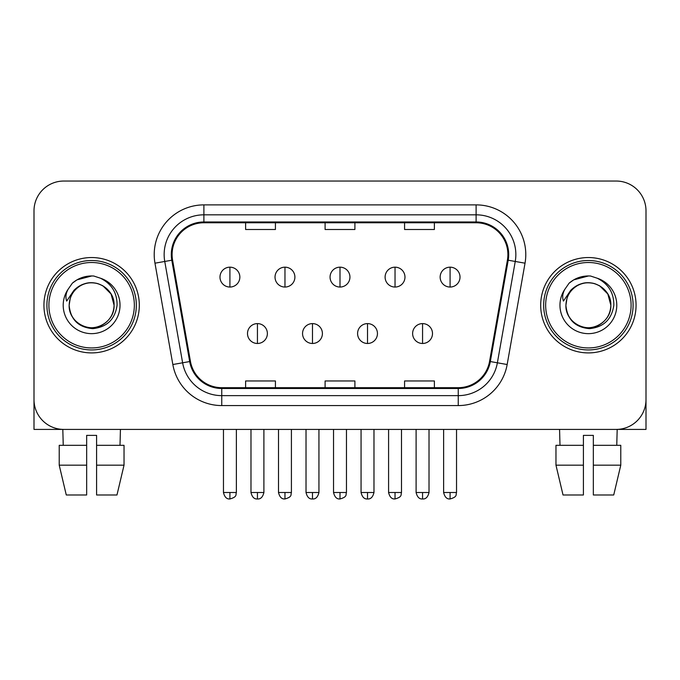 <?xml version="1.0" encoding="UTF-8"?>
<svg xmlns="http://www.w3.org/2000/svg" width="680" height="680" viewBox="0 0 680 680"><rect width="100%" height="100%" fill="white"/><g stroke="black" fill="none" stroke-linecap="round" stroke-linejoin="round"><path stroke-width="1.02" d="M43.936 305.226A47.685 47.685 0 0 0 91.621 352.911A47.685 47.685 0 0 0 139.315 305.226A47.685 47.685 0 0 0 91.621 257.541A47.685 47.685 0 0 0 43.936 305.226A47.685 47.685 0 0 0 91.621 352.911A47.685 47.685 0 0 0 139.315 305.226A47.685 47.685 0 0 0 91.621 257.541A47.685 47.685 0 0 0 43.936 305.226M540.685 305.226A47.685 47.685 0 0 0 588.379 352.911A47.685 47.685 0 0 0 636.063 305.226A47.685 47.685 0 0 0 588.379 257.541A47.685 47.685 0 0 0 540.685 305.226A47.685 47.685 0 0 0 588.379 352.911A47.685 47.685 0 0 0 636.063 305.226A47.685 47.685 0 0 0 588.379 257.541A47.685 47.685 0 0 0 540.685 305.226M172.1 254.558A31.79 31.79 0 0 1 203.889 222.768L476.111 222.768A31.79 31.79 0 0 1 507.416 260.083L489.549 361.42A31.79 31.79 0 0 1 458.243 387.685L221.756 387.685A31.79 31.79 0 0 1 190.451 361.42L172.584 260.083A31.79 31.79 0 0 1 172.1 254.558M171.3 254.558A32.589 32.589 0 0 0 171.793 260.219L189.669 361.556A32.589 32.589 0 0 0 221.756 388.484L458.243 388.484A32.589 32.589 0 0 0 490.331 361.556L508.206 260.219A32.589 32.589 0 0 0 476.111 221.969L203.889 221.969A32.589 32.589 0 0 0 171.3 254.558M154.972 263.185A49.674 49.674 0 0 1 203.889 204.884L476.111 204.884A49.674 49.674 0 0 1 525.028 263.185L507.161 364.523A49.674 49.674 0 0 1 458.243 405.569L221.756 405.569A49.674 49.674 0 0 1 172.839 364.523L154.972 263.185L164.756 261.46A39.737 39.737 0 0 1 203.889 214.82L476.111 214.82A39.737 39.737 0 0 1 515.244 261.46L497.377 362.797A39.737 39.737 0 0 1 458.243 395.632L221.756 395.632A39.737 39.737 0 0 1 182.623 362.797L164.756 261.46A39.737 39.737 0 0 1 164.152 254.558M646 210.843A29.801 29.801 0 0 0 616.199 181.042L63.801 181.042A29.801 29.801 0 0 0 34 210.843L34 399.611A29.801 29.801 0 0 0 63.801 429.411L616.199 429.411A29.801 29.801 0 0 0 646 399.611L646 210.843L646 429.411L530.757 429.411M325.1 222.768L325.1 229.492L354.9 229.492L354.9 222.768M245.616 222.768L245.616 229.492L275.425 229.492L275.425 222.768M404.575 222.768L404.575 229.492L434.384 229.492L434.384 222.768M354.9 387.685L354.9 380.962L325.1 380.962L325.1 387.685M275.425 387.685L275.425 380.962L245.616 380.962L245.616 387.685M434.384 387.685L434.384 380.962L404.575 380.962L404.575 387.685M34 210.843L34 399.611M616.199 181.042L63.801 181.042M63.801 429.411L616.199 429.411M229.917 267.172A9.936 9.936 0 0 0 219.988 277.108A9.936 9.936 0 0 0 229.917 287.045A9.936 9.936 0 0 0 239.853 277.108A9.936 9.936 0 0 0 229.917 267.172L229.917 287.045A9.936 9.936 0 0 0 239.853 277.108A9.936 9.936 0 0 0 229.917 267.172M257.44 323.603A9.936 9.936 0 0 0 247.503 333.54A9.936 9.936 0 0 0 257.44 343.476A9.936 9.936 0 0 0 267.376 333.54A9.936 9.936 0 0 0 257.44 323.603L257.44 343.476A9.936 9.936 0 0 0 267.376 333.54A9.936 9.936 0 0 0 257.44 323.603M284.962 267.172A9.936 9.936 0 0 0 275.026 277.108A9.936 9.936 0 0 0 284.962 287.045A9.936 9.936 0 0 0 294.899 277.108A9.936 9.936 0 0 0 284.962 267.172L284.962 287.045A9.936 9.936 0 0 0 294.899 277.108A9.936 9.936 0 0 0 284.962 267.172M340 267.172A9.936 9.936 0 0 0 330.063 277.108A9.936 9.936 0 0 0 340 287.045A9.936 9.936 0 0 0 349.936 277.108A9.936 9.936 0 0 0 340 267.172L340 287.045A9.936 9.936 0 0 0 349.936 277.108A9.936 9.936 0 0 0 340 267.172M395.037 267.172A9.936 9.936 0 0 0 385.101 277.108A9.936 9.936 0 0 0 395.037 287.045A9.936 9.936 0 0 0 404.974 277.108A9.936 9.936 0 0 0 395.037 267.172L395.037 287.045A9.936 9.936 0 0 0 404.974 277.108A9.936 9.936 0 0 0 395.037 267.172M450.083 267.172A9.936 9.936 0 0 0 440.147 277.108A9.936 9.936 0 0 0 450.083 287.045A9.936 9.936 0 0 0 460.012 277.108A9.936 9.936 0 0 0 450.083 267.172L450.083 287.045A9.936 9.936 0 0 0 460.012 277.108A9.936 9.936 0 0 0 450.083 267.172M312.477 323.603A9.936 9.936 0 0 0 302.549 333.54A9.936 9.936 0 0 0 312.477 343.476A9.936 9.936 0 0 0 322.413 333.54A9.936 9.936 0 0 0 312.477 323.603L312.477 343.476A9.936 9.936 0 0 0 322.413 333.54A9.936 9.936 0 0 0 312.477 323.603M367.523 323.603A9.936 9.936 0 0 0 357.587 333.54A9.936 9.936 0 0 0 367.523 343.476A9.936 9.936 0 0 0 377.451 333.54A9.936 9.936 0 0 0 367.523 323.603L367.523 343.476A9.936 9.936 0 0 0 377.451 333.54A9.936 9.936 0 0 0 367.523 323.603M422.56 323.603A9.936 9.936 0 0 0 412.624 333.54A9.936 9.936 0 0 0 422.56 343.476A9.936 9.936 0 0 0 432.497 333.54A9.936 9.936 0 0 0 422.56 323.603L422.56 343.476A9.936 9.936 0 0 0 432.497 333.54A9.936 9.936 0 0 0 422.56 323.603M34 389.674L34 429.411L149.243 429.411M136.331 305.226A44.71 44.71 0 0 0 91.621 260.517A44.71 44.71 0 0 0 46.911 305.226A44.71 44.71 0 0 0 91.621 349.936A44.71 44.71 0 0 0 136.331 305.226M134.343 305.226A42.721 42.721 0 0 0 91.621 262.505A42.721 42.721 0 0 0 48.901 305.226A42.721 42.721 0 0 0 91.621 347.947A42.721 42.721 0 0 0 134.343 305.226M70.201 298.477L69.139 305.226C70.508 319.583 78.387 327.394 92.778 328.644C106.922 327.173 115.022 319.37 117.079 305.226C117.181 292.833 111.647 283.841 100.496 278.231L93.789 276.021C85.689 275.545 78.548 277.925 72.369 283.161L68.314 288.966C65.849 293.131 65.305 297.168 66.691 301.087L73.924 290.36C80.665 283.62 88.689 281.401 97.988 283.688A22.457 22.457 0 0 0 70.201 298.477L69.165 305.226C69.471 296.76 73.21 290.275 80.393 285.778C94.392 276.811 114.852 288.618 114.079 305.226C113.781 313.692 110.032 320.178 102.85 324.675C88.85 333.642 68.4 321.835 69.165 305.226C69.471 296.76 73.21 290.275 80.393 285.778C94.392 276.811 114.852 288.618 114.079 305.226C113.781 313.692 110.032 320.178 102.85 324.675C88.85 333.642 68.4 321.835 69.165 305.226L70.201 298.477M114.079 305.226C113.781 313.692 110.032 320.178 102.85 324.675C88.85 333.642 68.4 321.835 69.165 305.226C69.471 313.692 73.21 320.178 80.393 324.675C94.392 333.642 114.852 321.835 114.079 305.226L111.069 293.998L102.85 285.778L97.988 283.688L102.85 285.778L111.069 293.998L114.079 305.226L111.069 293.998L102.85 285.778L97.988 283.688L102.85 285.778L111.069 293.998L114.079 305.226L111.069 293.998L102.85 285.778L97.988 283.688L102.85 285.778L111.069 293.998L114.079 305.226L111.069 293.998L102.85 285.778L97.988 283.688L102.85 285.778L111.069 293.998L114.079 305.226C113.381 294.44 108.018 287.257 97.988 283.688M93.925 327.565L93.211 327.632M72.428 283.109L76.976 279.863L91.851 275.935L76.976 279.863L72.428 283.109L76.976 279.863L91.851 275.935L76.976 279.863L72.428 283.109L76.976 279.863L91.851 275.935L76.976 279.863L72.428 283.109L76.976 279.863L91.851 275.935L76.976 279.863L72.428 283.109L76.976 279.863L91.851 275.935L76.976 279.863L72.428 283.109L76.976 279.863L91.851 275.935L76.976 279.863L72.428 283.109L76.976 279.863L91.851 275.935M633.088 305.226A44.71 44.71 0 0 0 588.379 260.517A44.71 44.71 0 0 0 543.668 305.226A44.71 44.71 0 0 0 588.379 349.936A44.71 44.71 0 0 0 633.088 305.226M631.1 305.226A42.721 42.721 0 0 0 588.379 262.505A42.721 42.721 0 0 0 545.658 305.226A42.721 42.721 0 0 0 588.379 347.947A42.721 42.721 0 0 0 631.1 305.226M566.958 298.477L565.887 305.226C567.264 319.583 575.144 327.394 589.534 328.644C603.67 327.173 611.77 319.37 613.836 305.226C613.929 292.833 608.404 283.841 597.252 278.231L590.538 276.021C582.437 275.545 575.297 277.925 569.117 283.161L565.071 288.966C562.598 293.131 562.062 297.168 563.448 301.087L570.682 290.36C577.422 283.62 585.438 281.401 594.745 283.688A22.457 22.457 0 0 0 566.958 298.477L565.921 305.226C566.219 296.76 569.967 290.275 577.15 285.778C591.149 276.811 611.601 288.618 610.836 305.226C610.529 313.692 606.789 320.178 599.607 324.675C585.608 333.642 565.148 321.835 565.921 305.226C566.219 296.76 569.967 290.275 577.15 285.778C591.149 276.811 611.601 288.618 610.836 305.226C610.529 313.692 606.789 320.178 599.607 324.675C585.608 333.642 565.148 321.835 565.921 305.226C566.219 296.76 569.967 290.275 577.15 285.778C591.149 276.811 611.601 288.618 610.836 305.226C611.601 321.835 591.149 333.642 577.15 324.675C569.967 320.178 566.219 313.692 565.921 305.226C566.219 296.76 569.967 290.275 577.15 285.778C591.149 276.811 611.601 288.618 610.836 305.226C610.529 313.692 606.789 320.178 599.607 324.675C585.608 333.642 565.148 321.835 565.921 305.226C566.219 296.76 569.967 290.275 577.15 285.778C591.149 276.811 611.601 288.618 610.836 305.226C610.529 313.692 606.789 320.178 599.607 324.675C585.608 333.642 565.148 321.835 565.921 305.226L566.958 298.477M599.607 285.778L594.745 283.688L599.607 285.778L607.827 293.998L610.836 305.226C610.529 313.692 606.789 320.178 599.607 324.675C585.608 333.642 565.148 321.835 565.921 305.226C565.148 321.835 585.608 333.642 599.607 324.675C606.789 320.178 610.529 313.692 610.836 305.226C611.601 321.835 591.149 333.642 577.15 324.675C569.967 320.178 566.219 313.692 565.921 305.226M594.745 283.688L599.607 285.778L607.827 293.998L610.836 305.226L607.827 293.998L599.607 285.778L594.745 283.688L599.607 285.778L607.827 293.998L610.836 305.226C610.138 294.44 604.775 287.257 594.745 283.688M590.673 327.565L589.968 327.632M569.177 283.109L573.733 279.863L588.608 275.935L573.733 279.863L569.177 283.109L573.733 279.863L588.608 275.935L573.733 279.863L569.177 283.109L573.733 279.863L588.608 275.935L573.733 279.863L569.177 283.109L573.733 279.863L588.608 275.935L573.733 279.863L569.177 283.109L573.733 279.863L588.608 275.935L573.733 279.863L569.177 283.109L573.733 279.863L588.608 275.935L573.733 279.863L569.177 283.109L573.733 279.863L588.608 275.935M59.219 445.315L59.219 465.179L66.275 494.989L59.219 465.179L59.219 445.315L86.657 445.315L86.657 435.379L96.594 435.379L96.594 445.315L124.032 445.315L124.032 465.179L116.969 494.989L124.032 465.179L96.594 465.179L96.594 445.315M120.436 429.411L120.003 445.315M86.657 445.315L86.657 494.989L66.275 494.989M59.219 465.179L86.657 465.179M116.969 494.989L96.594 494.989L96.594 465.179M62.815 429.411L63.24 445.315M555.968 445.315L555.968 465.179L563.031 494.989L555.968 465.179L555.968 445.315L583.406 445.315L583.406 435.379L593.342 435.379L593.342 445.315L620.781 445.315L620.781 465.179L613.726 494.989L620.781 465.179L593.342 465.179L593.342 445.315M617.185 429.411L616.76 445.315M583.406 445.315L583.406 494.989L563.031 494.989M555.968 465.179L583.406 465.179M613.726 494.989L593.342 494.989L593.342 465.179M559.563 429.411L559.997 445.315M476.111 204.884L476.111 221.969M164.756 261.46L171.793 260.219M221.756 405.569L221.756 388.484M458.243 388.484L458.243 405.569M490.331 361.556L507.161 364.523M172.839 364.523L189.669 361.556M508.206 260.219L525.028 263.185M203.889 204.884L203.889 221.969M229.917 492.507L223.465 492.507C224.587 497.106 226.737 499.264 229.917 498.958L229.917 492.507L236.376 492.507L236.376 429.411M257.44 492.507L250.979 492.507C252.11 497.106 254.26 499.264 257.44 498.958L257.44 492.507L263.899 492.507L263.899 429.411M284.962 492.507L278.502 492.507C279.633 497.106 281.784 499.264 284.962 498.958L284.962 492.507L291.414 492.507L291.414 429.411M340 492.507L333.54 492.507C334.671 497.106 336.821 499.264 340 498.958L340 492.507L346.46 492.507L346.46 429.411M395.037 492.507L388.586 492.507C389.708 497.106 391.858 499.264 395.037 498.958L395.037 492.507L401.498 492.507L401.498 429.411M450.083 492.507L443.623 492.507C444.754 497.106 446.904 499.264 450.083 498.958L450.083 492.507L456.535 492.507L456.535 429.411M312.477 492.507L306.025 492.507C307.148 497.106 309.298 499.264 312.477 498.958L312.477 492.507L318.937 492.507L318.937 429.411M367.523 492.507L361.063 492.507C362.194 497.106 364.344 499.264 367.523 498.958L367.523 492.507L373.975 492.507L373.975 429.411M422.56 492.507L416.1 492.507C417.231 497.106 419.381 499.264 422.56 498.958L422.56 492.507L429.021 492.507L429.021 429.411M68.314 288.966A28.424 28.424 0 0 0 91.621 333.65A28.424 28.424 0 0 0 100.496 278.231M565.071 288.966A28.424 28.424 0 0 0 588.379 333.65A28.424 28.424 0 0 0 597.252 278.231M223.465 492.507L223.465 429.411M236.376 492.507C235.467 494.504 237.753 496.783 229.917 498.958M250.979 492.507L250.979 429.411M263.899 492.507C262.769 497.106 260.618 499.264 257.44 498.958M278.502 492.507L278.502 429.411M291.414 492.507C290.504 494.504 292.8 496.783 284.962 498.958M333.54 492.507L333.54 429.411M346.46 492.507C345.542 494.504 347.837 496.783 340 498.958M388.586 492.507L388.586 429.411M401.498 492.507C400.588 494.504 402.875 496.783 395.037 498.958M443.623 492.507L443.623 429.411M456.535 492.507C455.625 494.504 457.921 496.783 450.083 498.958M306.025 492.507L306.025 429.411M318.937 492.507C317.806 497.106 315.656 499.264 312.477 498.958M361.063 492.507L361.063 429.411M373.975 492.507C372.852 497.106 370.702 499.264 367.523 498.958M416.1 492.507L416.1 429.411M429.021 492.507C427.89 497.106 425.74 499.264 422.56 498.958"/></g></svg>
